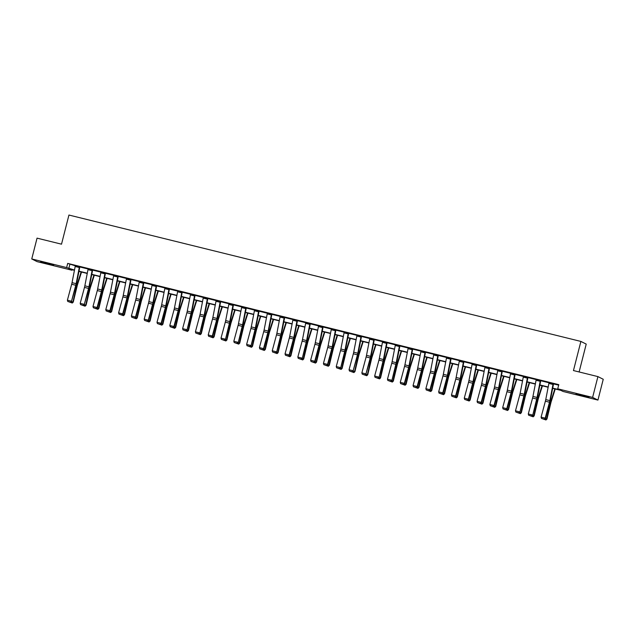 <?xml version="1.0" encoding="UTF-8"?>
<svg xmlns="http://www.w3.org/2000/svg" width="635" height="635" viewBox="0 0 635 635"><rect width="100%" height="100%" fill="white"/><g stroke="black" fill="none" stroke-linecap="round" stroke-linejoin="round"><path stroke-width="0.95" d="M46.014 262.866L53.634 265.089L40.64 261.771L46.014 262.866M581.438 395.049L589.058 397.264L576.056 393.954L581.438 395.049M579.12 371.959L586.224 344.099L580.89 341.424L68.937 215.043L61.516 244.181L37.052 238.141L31.75 258.953L66.627 267.565L74.486 270.058M580.89 341.424L573.461 370.562L597.916 376.603L603.25 379.27L597.948 400.082L563.062 391.47L560.903 390.39L552.64 388.35M72.088 269.716L71.961 270.232L37.084 261.628L31.75 258.953M552.688 388.112L559.895 389.89L557.736 388.803L558.792 384.643L67.691 263.406L75.319 265.835M79.804 266.946L88.122 268.994M92.607 270.105L100.925 272.153M105.41 273.264L113.728 275.32M118.213 276.423L126.532 278.479M131.016 279.583L139.335 281.638M143.82 282.75L152.13 284.798M156.623 285.909L164.933 287.957M169.426 289.068L177.736 291.124M182.229 292.227L190.54 294.283M195.032 295.386L203.343 297.442M207.835 298.545L216.146 300.601M220.639 301.712L228.949 303.76M233.434 304.871L241.752 306.919M246.237 308.031L254.556 310.086M259.04 311.19L267.359 313.245M271.844 314.349L280.162 316.405M284.647 317.516L292.965 319.564M297.45 320.675L305.768 322.723M310.253 323.834L318.572 325.89M323.056 326.993L331.375 329.049M335.859 330.152L344.178 332.208M348.663 333.319L356.981 335.367M361.466 336.479L369.784 338.526M374.269 339.638L382.587 341.693M387.072 342.797L395.391 344.853M399.875 345.956L408.194 348.012M412.679 349.115L420.997 351.171M425.482 352.282L433.8 354.33M438.285 355.441L446.603 357.497M451.088 358.6L459.407 360.656M463.891 361.759L472.202 363.815M476.694 364.919L485.005 366.974M489.498 368.086L497.808 370.134M502.301 371.245L510.611 373.293M515.104 374.404L523.415 376.46M527.907 377.563L536.218 379.619M540.71 380.722L549.021 382.778M553.506 383.889L558.665 385.159M553.553 383.707L549.069 382.595M536.289 379.349L540.385 380.381A3.008 0.548 103.9 0 0 540.179 381.286L537.051 397.454A4.302 0.786 -76.1 0 1 536.678 399.05L532.717 415.314L537.004 399.375A6.445 1.183 103.9 0 0 537.559 396.986L540.742 380.563L541.163 380.643L536.265 379.436M527.947 377.38L523.462 376.277M510.683 373.031L514.779 374.063A3.008 0.548 103.9 0 0 514.572 374.967L511.445 391.136A4.302 0.786 -76.1 0 1 511.072 392.724L506.786 408.662L507.111 408.996L511.397 393.057A6.445 1.183 103.9 0 0 511.953 390.668L515.168 374.134L510.659 373.118M515.191 374.142L515.556 374.325L515.144 374.221M501.769 371.808L497.673 370.792A3.008 0.548 103.9 0 1 497.872 369.887L501.975 370.896A3.008 0.548 103.9 0 0 501.769 371.808L498.642 387.969A4.302 0.786 -76.1 0 1 498.269 389.565L493.982 405.503L494.308 405.828L498.594 389.898A6.445 1.183 103.9 0 0 499.15 387.501L502.277 371.34L502.753 371.165L497.848 369.864M489.18 367.721L489.172 367.736A3.008 0.548 103.9 0 0 488.974 368.641L485.839 384.81A4.302 0.786 -76.1 0 1 485.465 386.405L481.179 402.344L481.505 402.669L485.791 386.739A6.445 1.183 103.9 0 0 486.346 384.342L489.474 368.181L489.95 368.006L485.053 366.792M472.273 363.545L476.369 364.577A3.008 0.548 103.9 0 0 476.171 365.482L473.035 381.651A4.302 0.786 -76.1 0 1 472.67 383.246L468.376 399.177L468.701 399.51L472.988 383.572A6.445 1.183 103.9 0 0 473.543 381.183L476.758 364.657L472.25 363.633M476.782 364.665L477.147 364.839L476.734 364.744M463.574 361.402L463.566 361.418A3.008 0.548 103.9 0 0 463.367 362.323L460.232 378.492A4.302 0.786 -76.1 0 1 459.867 380.087L455.573 396.018L455.898 396.351L460.184 380.413A6.445 1.183 103.9 0 0 460.74 378.023L463.867 361.855L464.344 361.68L459.446 360.474M446.667 357.227L450.763 358.259A3.008 0.548 103.9 0 0 450.564 359.164L447.429 375.333A4.302 0.786 -76.1 0 1 447.064 376.92L442.77 392.859L443.095 393.192L447.381 377.253A6.445 1.183 103.9 0 0 447.937 374.864L451.152 358.33L446.643 357.315M451.183 358.338L451.541 358.521L451.128 358.418M438.325 355.259L433.84 354.155M425.164 351.917L425.156 351.933A3.008 0.548 103.9 0 0 424.958 352.838L421.823 369.006A4.302 0.786 -76.1 0 1 421.457 370.602L417.163 386.54L417.489 386.866L421.775 370.935A6.445 1.183 103.9 0 0 422.331 368.538L425.458 352.377L425.934 352.203L421.037 350.988M412.718 348.94L408.226 347.734M399.915 345.773L395.43 344.67M386.755 342.44L386.755 342.455A3.008 0.548 103.9 0 0 386.548 343.36L383.413 359.529A4.302 0.786 -76.1 0 1 383.048 361.117L379.079 377.388L383.365 361.45A6.445 1.183 103.9 0 0 383.921 359.061L387.136 342.527L382.627 341.511M387.167 342.535L387.525 342.717L387.112 342.614M374.309 339.455L369.824 338.257M360.942 337.034L356.838 336.026A3.008 0.548 103.9 0 1 357.045 335.121L361.148 336.129A3.008 0.548 103.9 0 0 360.942 337.034L357.807 353.203A4.302 0.786 -76.1 0 1 357.441 354.798L353.155 370.737L357.759 355.132A6.445 1.183 103.9 0 0 358.315 352.735L361.505 336.312L361.918 336.399L357.021 335.185M348.345 332.954L348.345 332.97A3.008 0.548 103.9 0 0 348.139 333.875L345.003 350.044A4.302 0.786 -76.1 0 1 344.638 351.639L340.67 367.903L344.956 351.965A6.445 1.183 103.9 0 0 345.511 349.575L348.702 333.153L349.115 333.232L344.218 331.938M335.907 329.978L331.414 328.866M322.739 326.636L322.739 326.652A3.008 0.548 103.9 0 0 322.532 327.557L319.405 343.726A4.302 0.786 -76.1 0 1 319.032 345.313L314.746 361.251L315.063 361.585L319.349 345.646A6.445 1.183 103.9 0 0 319.905 343.257L323.12 326.731L318.619 325.707M323.151 326.731L323.509 326.914L323.104 326.811M310.301 323.652L305.816 322.548M297.498 320.492L293.013 319.381M284.329 317.151L284.329 317.167A3.008 0.548 103.9 0 0 284.123 318.072L280.995 334.24A4.302 0.786 -76.1 0 1 280.622 335.836L276.654 352.1L280.948 336.169A6.445 1.183 103.9 0 0 281.495 333.772L284.686 317.349L285.099 317.436L280.202 316.135M271.891 314.174L267.406 313.063M254.619 309.816L258.723 310.848A3.008 0.548 103.9 0 0 258.516 311.753L255.389 327.922A4.302 0.786 -76.1 0 1 255.016 329.517L251.047 345.781L255.341 329.843A6.445 1.183 103.9 0 0 255.889 327.454L259.112 310.928L254.603 309.904M259.136 310.928L259.501 311.11L259.088 311.007M246.285 307.848L241.8 306.745M229.021 303.498L233.116 304.522A3.008 0.548 103.9 0 0 232.91 305.435L229.783 321.596A4.302 0.786 -76.1 0 1 229.41 323.191L225.441 339.455L229.735 323.525A6.445 1.183 103.9 0 0 230.291 321.135L233.505 304.602L228.997 303.586M233.529 304.609L233.894 304.792L233.482 304.689M220.107 302.268L216.003 301.26A3.008 0.548 103.9 0 1 216.21 300.355L220.313 301.363A3.008 0.548 103.9 0 0 220.107 302.268L216.98 318.437A4.302 0.786 -76.1 0 1 216.606 320.032L212.32 335.971L212.646 336.296L216.932 320.365A6.445 1.183 103.9 0 0 217.487 317.968L220.67 301.546L221.091 301.633L216.194 300.418M207.518 298.188L207.51 298.204A3.008 0.548 103.9 0 0 207.304 299.109L204.176 315.277A4.302 0.786 -76.1 0 1 203.803 316.873L199.842 333.137L204.129 317.198A6.445 1.183 103.9 0 0 204.684 314.809L207.867 298.387L208.288 298.466L203.391 297.259M190.611 294.013L194.707 295.045A3.008 0.548 103.9 0 0 194.5 295.95L191.373 312.118A4.302 0.786 -76.1 0 1 191 313.714L187.039 329.978L191.325 314.039A6.445 1.183 103.9 0 0 191.881 311.65L195.096 295.124L190.587 294.1M195.12 295.132L195.485 295.307L195.072 295.204M181.912 291.87L181.904 291.886A3.008 0.548 103.9 0 0 181.705 292.791L178.57 308.959A4.302 0.786 -76.1 0 1 178.197 310.547L173.911 326.485L174.236 326.819L178.522 310.88A6.445 1.183 103.9 0 0 179.078 308.491L182.205 292.322L182.682 292.148L177.784 290.941M169.108 288.703L169.1 288.719A3.008 0.548 103.9 0 0 168.902 289.631L165.767 305.792A4.302 0.786 -76.1 0 1 165.402 307.388L161.107 323.326L161.433 323.652L165.719 307.721A6.445 1.183 103.9 0 0 166.275 305.332L169.489 288.798L164.981 287.782M169.513 288.806L169.878 288.988L169.466 288.885M156.662 285.726L152.17 284.528M143.502 282.385L143.494 282.4A3.008 0.548 103.9 0 0 143.296 283.305L140.16 299.474A4.302 0.786 -76.1 0 1 139.795 301.069L135.501 317.008L135.827 317.333L140.113 301.395A6.445 1.183 103.9 0 0 140.668 299.006L143.796 282.837L144.272 282.662L139.375 281.456M131.056 279.408L126.563 278.201M118.253 276.241L113.768 275.138M105.093 272.899L105.085 272.923A3.008 0.548 103.9 0 0 104.886 273.828L101.751 289.989A4.302 0.786 -76.1 0 1 101.386 291.584L97.091 307.523L97.417 307.856L101.703 291.917A6.445 1.183 103.9 0 0 102.259 289.528L105.473 272.994L100.965 271.978M105.505 273.002L105.862 273.185L105.45 273.082M92.646 269.923L88.154 268.724M75.335 265.644L79.478 266.597A3.008 0.548 103.9 0 0 79.28 267.502L76.144 283.67A4.302 0.786 -76.1 0 1 75.779 285.266L71.493 301.204L76.097 285.591A6.445 1.183 103.9 0 0 76.652 283.202L79.843 266.779L80.256 266.867L75.359 265.652M597.916 376.603L592.614 397.415L597.948 400.082M67.691 263.406L66.627 267.565M557.736 388.803L592.614 397.415M78.986 271.169L87.289 273.217M91.789 274.328L100.092 276.376M104.592 277.487L112.895 279.535M117.396 280.646L125.698 282.694M130.199 283.805L138.501 285.861M143.002 286.964L151.305 289.02M155.805 290.131L164.108 292.179M168.608 293.291L176.911 295.338M181.404 296.45L189.714 298.498M194.207 299.609L202.517 301.657M207.01 302.768L215.313 304.824M219.813 305.935L228.116 307.983M232.616 309.094L240.919 311.142M245.42 312.253L253.722 314.301M258.223 315.412L266.525 317.46M271.026 318.572L279.329 320.627M283.829 321.739L292.132 323.786M296.632 324.898L304.935 326.946M309.435 328.057L317.738 330.105M322.239 331.216L330.541 333.264M335.042 334.375L343.344 336.431M347.845 337.534L356.148 339.59M360.648 340.701L368.951 342.749M373.451 343.86L381.754 345.908M386.255 347.02L394.557 349.067M399.058 350.179L407.36 352.227M411.861 353.338L420.164 355.394M424.664 356.505L432.967 358.553M437.467 359.664L445.77 361.712M450.271 362.823L458.573 364.871M463.074 365.982L471.376 368.03M475.877 369.141L484.18 371.197M488.672 372.308L496.983 374.356M501.475 375.468L509.786 377.515M514.279 378.627L522.581 380.675M527.082 381.786L535.384 383.834M539.885 384.945L548.188 387.001M74.438 270.296L69.802 269.153L71.961 270.232M548.14 387.239L539.837 385.191M535.337 384.08L527.034 382.032M522.542 380.921L514.231 378.873M509.738 377.762L501.428 375.714M496.935 374.602L488.632 372.547M484.132 371.435L475.829 369.387M471.329 368.276L463.026 366.228M458.526 365.117L450.223 363.069M445.722 361.958L437.42 359.91M432.919 358.799L424.617 356.743M420.116 355.632L411.813 353.584M407.313 352.473L399.01 350.425M394.51 349.313L386.207 347.266M381.706 346.154L373.404 344.106M368.903 342.995L360.601 340.939M356.1 339.828L347.797 337.78M343.297 336.669L334.994 334.621M330.494 333.51L322.191 331.462M317.69 330.351L309.388 328.303M304.887 327.192L296.585 325.136M292.084 324.033L283.781 321.977M279.281 320.865L270.978 318.818M266.478 317.706L258.175 315.659M253.675 314.547L245.372 312.499M240.871 311.388L232.569 309.34M228.068 308.229L219.766 306.173M215.273 305.062L206.962 303.014M202.47 301.903L194.159 299.855M189.667 298.744L181.364 296.696M176.863 295.585L168.561 293.537M164.06 292.425L155.758 290.37M151.257 289.258L142.954 287.21M138.454 286.099L130.151 284.051M125.651 282.94L117.348 280.892M112.847 279.781L104.545 277.733M100.044 276.622L91.742 274.566M87.241 273.463L78.938 271.407M69.85 264.485L68.794 268.645M549.084 382.524A3.008 0.548 103.9 0 0 548.878 383.437L545.751 399.598A4.302 0.786 -76.1 0 1 545.378 401.193L541.091 417.131L545.195 418.147L549.481 402.209A4.302 0.786 -76.1 0 0 549.854 400.614L552.982 384.445A3.008 0.548 103.9 0 1 553.188 383.54L549.037 382.587M489.172 367.736L485.021 366.784M450.564 359.164L446.461 358.148A3.008 0.548 103.9 0 1 446.659 357.243L446.619 357.307M425.156 351.933L421.013 350.98M331.438 328.795A3.008 0.548 103.9 0 0 331.232 329.7L328.104 345.869A4.302 0.786 -76.1 0 1 327.731 347.464L323.445 363.403L327.549 364.411L331.835 348.48A4.302 0.786 -76.1 0 0 332.2 346.885L335.336 330.716A3.008 0.548 103.9 0 1 335.542 329.811L331.391 328.859M293.029 319.318A3.008 0.548 103.9 0 0 292.822 320.223L289.695 336.391A4.302 0.786 -76.1 0 1 289.322 337.979L285.036 353.917L289.139 354.933L293.426 338.995A4.302 0.786 -76.1 0 0 293.799 337.399L296.926 321.239A3.008 0.548 103.9 0 1 297.132 320.326L292.981 319.381M267.422 312.991A3.008 0.548 103.9 0 0 267.216 313.904L264.089 330.065A4.302 0.786 -76.1 0 1 263.716 331.66L259.429 347.599L263.533 348.607L267.819 332.676A4.302 0.786 -76.1 0 0 268.192 331.081L271.32 314.912A3.008 0.548 103.9 0 1 271.526 314.007L267.375 313.055M207.51 298.204L203.359 297.251M544.385 419.163L541.512 418.457L544.512 419.298L545.195 418.147L545.513 418.473L549.807 402.534A6.445 1.183 103.9 0 0 550.355 400.145L553.577 383.619M544.512 419.298L545.513 418.473M541.091 417.131L541.512 418.457M545.267 418.679L546.568 419.005L550.458 402.868A6.445 1.183 -76.1 0 1 551.109 400.526L554.831 388.89M545.814 419.941L546.973 419.029L545.973 419.957L542.806 418.87M555.236 388.993L551.291 401.336A4.302 0.786 103.9 0 0 550.855 402.892L546.973 419.029M536.281 379.365A3.008 0.548 103.9 0 0 536.075 380.27L532.948 396.438A4.302 0.786 -76.1 0 1 532.574 398.034L528.288 413.972L532.392 414.98L531.582 416.004L528.709 415.29L531.582 416.004M531.709 416.131L532.717 415.314M528.288 413.972L528.709 415.29M527.59 377.206L527.582 377.222A3.008 0.548 103.9 0 0 527.375 378.127L524.248 394.295A4.302 0.786 -76.1 0 1 523.875 395.891L519.914 412.155L524.2 396.216A6.445 1.183 103.9 0 0 524.756 393.827L527.971 377.301M527.582 377.222L523.478 376.206A3.008 0.548 103.9 0 0 523.272 377.111L520.144 393.279A4.302 0.786 -76.1 0 1 519.771 394.875L515.485 410.813L519.589 411.821L518.779 412.845L515.906 412.131L518.779 412.845M518.906 412.972L519.914 412.155M515.485 410.813L515.906 412.131M532.463 415.52L533.765 415.838L537.654 399.709A6.445 1.183 -76.1 0 1 538.305 397.367L542.028 385.731M533.011 416.782L534.17 415.869L533.17 416.798L530.003 415.711M542.433 385.834L538.488 398.177A4.302 0.786 103.9 0 0 538.051 399.733L534.17 415.869M519.66 412.361L520.97 412.679L524.851 396.542A6.445 1.183 -76.1 0 1 525.502 394.2L529.225 382.572M520.208 413.623L521.367 412.71L520.367 413.639L517.2 412.552M529.63 382.675L525.685 395.01A4.302 0.786 103.9 0 0 525.248 396.573L521.367 412.71M510.675 373.047A3.008 0.548 103.9 0 0 510.469 373.952L507.341 390.12A4.302 0.786 -76.1 0 1 506.968 391.716L502.682 407.646L506.786 408.662L505.976 409.678L503.103 408.972L505.976 409.678M506.111 409.813L507.111 408.996M502.682 407.646L503.103 408.972M497.673 370.792L494.538 386.961A4.302 0.786 -76.1 0 1 494.165 388.556L489.879 404.487L493.982 405.503L493.173 406.519L490.307 405.813L493.173 406.519M493.308 406.654L494.308 405.828M489.879 404.487L490.307 405.813M485.069 366.728A3.008 0.548 103.9 0 0 484.87 367.633L481.735 383.802A4.302 0.786 -76.1 0 1 481.37 385.389L477.075 401.328L481.179 402.344L480.37 403.36L477.504 402.653L480.37 403.36M480.505 403.495L481.505 402.669M477.075 401.328L477.504 402.653M506.857 409.194L508.167 409.519L512.048 393.382A6.445 1.183 -76.1 0 1 512.699 391.041L516.422 379.412M507.405 410.464L508.564 409.551L507.563 410.472L504.396 409.392M516.827 379.508L512.882 391.851A4.302 0.786 103.9 0 0 512.445 393.414L508.564 409.551M494.054 406.035L495.363 406.36L499.245 390.223A6.445 1.183 -76.1 0 1 499.896 387.882L503.618 376.245M494.601 407.305L495.76 406.392L494.76 407.313L491.593 406.233M504.023 376.349L500.078 388.691A4.302 0.786 103.9 0 0 499.642 390.255L495.76 406.392M481.251 402.876L482.56 403.201L486.442 387.064A6.445 1.183 -76.1 0 1 487.101 384.723L490.815 373.086M481.798 404.146L482.957 403.225L481.957 404.154L478.79 403.066M491.22 373.19L487.275 385.532A4.302 0.786 103.9 0 0 486.839 387.088L482.957 403.225M472.265 363.561A3.008 0.548 103.9 0 0 472.067 364.474L468.932 380.635A4.302 0.786 -76.1 0 1 468.567 382.23L464.272 398.169L468.376 399.177L467.566 400.201L464.701 399.494L467.566 400.201M467.701 400.336L468.701 399.51M464.272 398.169L464.701 399.494M468.447 399.717L469.757 400.042L473.639 383.905A6.445 1.183 -76.1 0 1 474.297 381.564L478.012 369.927M468.995 400.979L470.154 400.066L469.154 400.995L465.987 399.907M478.417 370.03L474.472 382.373A4.302 0.786 103.9 0 0 474.035 383.929L470.154 400.066M463.566 361.418L459.462 360.402A3.008 0.548 103.9 0 0 459.264 361.307L456.128 377.476A4.302 0.786 -76.1 0 1 455.763 379.071L451.469 395.01L455.573 396.018L454.771 397.042L451.898 396.327L454.771 397.042M454.898 397.169L455.898 396.351M451.469 395.01L451.898 396.327M455.644 396.558L456.954 396.875L460.835 380.738A6.445 1.183 -76.1 0 1 461.494 378.397L465.209 366.768M456.192 397.82L457.351 396.907L456.351 397.835L453.184 396.748M465.614 366.871L461.669 379.206A4.302 0.786 103.9 0 0 461.232 380.77L457.351 396.907M446.461 358.148L443.325 374.317A4.302 0.786 -76.1 0 1 442.96 375.912L438.666 391.843L442.77 392.859L441.968 393.883L439.095 393.168L441.968 393.883M442.095 394.01L443.095 393.192M438.666 391.843L439.095 393.168M442.841 393.398L444.151 393.716L448.032 377.579A6.445 1.183 -76.1 0 1 448.691 375.237L452.406 363.609M443.389 394.66L444.548 393.748L443.547 394.668L440.38 393.589M452.811 363.704L448.866 376.047A4.302 0.786 103.9 0 0 448.437 377.611L444.548 393.748M433.864 354.068L437.959 355.092A3.008 0.548 103.9 0 0 437.761 356.005L434.626 372.166A4.302 0.786 -76.1 0 1 434.261 373.761L429.966 389.699L430.292 390.025L434.578 374.094A6.445 1.183 103.9 0 0 435.134 371.705L438.348 355.171M433.856 354.084A3.008 0.548 103.9 0 0 433.657 354.989L430.522 371.157A4.302 0.786 -76.1 0 1 430.157 372.753L425.863 388.683L429.966 389.699L429.165 390.715L426.291 390.009L429.165 390.715M429.292 390.85L430.292 390.025M425.863 388.683L426.291 390.009M430.038 390.231L431.348 390.557L435.229 374.42A6.445 1.183 -76.1 0 1 435.888 372.078L439.603 360.45M430.586 391.501L431.744 390.588L430.744 391.509L427.577 390.43M440.007 360.545L436.062 372.888A4.302 0.786 103.9 0 0 435.634 374.452L431.744 390.588M421.053 350.925A3.008 0.548 103.9 0 0 420.854 351.83L417.719 367.998A4.302 0.786 -76.1 0 1 417.354 369.586L413.06 385.524L417.163 386.54L416.362 387.556L413.488 386.85L416.362 387.556M416.489 387.691L417.489 386.866M413.06 385.524L413.488 386.85M417.235 387.072L418.544 387.398L422.434 371.261A6.445 1.183 -76.1 0 1 423.085 368.919L426.799 357.283M417.782 388.342L418.941 387.429L417.941 388.35L414.774 387.271M427.204 357.386L423.259 369.729A4.302 0.786 103.9 0 0 422.831 371.292L418.941 387.429M412.155 349.679L408.051 348.671A3.008 0.548 103.9 0 1 408.249 347.758L412.353 348.774A3.008 0.548 103.9 0 0 412.155 349.679L409.019 365.847A4.302 0.786 -76.1 0 1 408.654 367.443L404.36 383.373L404.685 383.707L408.972 367.768A6.445 1.183 103.9 0 0 409.527 365.379L412.742 348.853M408.051 348.671L404.916 364.831A4.302 0.786 -76.1 0 1 404.551 366.427L400.264 382.365L404.36 383.373L403.558 384.397L400.685 383.691L403.558 384.397M403.685 384.532L404.685 383.707M400.264 382.365L400.685 383.691M404.431 383.913L405.741 384.238L409.631 368.102A6.445 1.183 -76.1 0 1 410.281 365.76L413.996 354.124M404.979 385.175L406.138 384.262L405.138 385.191L401.971 384.104M414.401 354.227L410.456 366.57A4.302 0.786 103.9 0 0 410.027 368.125L406.138 384.262M399.558 345.599L399.55 345.615A3.008 0.548 103.9 0 0 399.351 346.519L396.216 362.688A4.302 0.786 -76.1 0 1 395.851 364.284L391.882 380.548L396.169 364.609A6.445 1.183 103.9 0 0 396.724 362.22L399.939 345.694M395.454 344.583L395.446 344.599A3.008 0.548 103.9 0 0 395.248 345.503L392.112 361.672A4.302 0.786 -76.1 0 1 391.747 363.268L387.461 379.206L391.565 380.214L390.755 381.238L387.882 380.524L390.755 381.238M390.882 381.365L391.882 380.548M387.461 379.206L387.882 380.524M391.628 380.754L392.938 381.071L396.827 364.934A6.445 1.183 -76.1 0 1 397.478 362.593L401.193 350.964M392.176 382.016L393.335 381.103L392.335 382.032L389.168 380.944M401.598 351.068L397.653 363.41A4.302 0.786 103.9 0 0 397.224 364.966L393.335 381.103M386.755 342.455L382.651 341.44A3.008 0.548 103.9 0 0 382.445 342.344L379.309 358.513A4.302 0.786 -76.1 0 1 378.944 360.108L374.658 376.039L378.762 377.055L377.952 378.079L375.079 377.365L377.952 378.079M378.079 378.206L379.079 377.388M374.658 376.039L375.079 377.365M378.825 377.595L380.135 377.912L384.024 361.775A6.445 1.183 -76.1 0 1 384.675 359.434L388.39 347.805M379.373 378.857L380.532 377.944L379.539 378.873L376.365 377.785M388.795 347.901L384.858 360.243A4.302 0.786 103.9 0 0 384.421 361.807L380.532 377.944M369.848 338.264L373.952 339.288A3.008 0.548 103.9 0 0 373.745 340.201L370.61 356.362A4.302 0.786 -76.1 0 1 370.245 357.957L365.958 373.896L370.562 358.291A6.445 1.183 103.9 0 0 371.118 355.902L374.332 339.368M369.848 338.28A3.008 0.548 103.9 0 0 369.641 339.185L366.506 355.354A4.302 0.786 -76.1 0 1 366.141 356.949L361.855 372.88L365.958 373.896L365.149 374.912L362.275 374.205L365.149 374.912M365.276 375.047L366.276 374.221M361.855 372.88L362.275 374.205M366.022 374.428L367.332 374.753L371.221 358.616A6.445 1.183 -76.1 0 1 371.872 356.275L375.587 344.646M366.578 375.698L367.728 374.785L366.736 375.706L363.561 374.626M375.999 344.741L372.054 357.084A4.302 0.786 103.9 0 0 371.618 358.648L367.728 374.785M356.838 336.026L353.703 352.195A4.302 0.786 -76.1 0 1 353.338 353.782L349.052 369.721L353.155 370.737L352.346 371.753L349.472 371.046L352.346 371.753M352.473 371.888L353.473 371.062M349.052 369.721L349.472 371.046M353.227 371.269L354.528 371.594L358.418 355.457A6.445 1.183 -76.1 0 1 359.069 353.116L362.783 341.479M353.774 372.539L354.925 371.626L353.933 372.547L350.758 371.467M363.196 341.582L359.251 353.925A4.302 0.786 103.9 0 0 358.815 355.489L354.925 371.626M348.345 332.97L344.241 331.954A3.008 0.548 103.9 0 0 344.035 332.867L340.9 349.028A4.302 0.786 -76.1 0 1 340.535 350.623L336.248 366.562L340.352 367.578L339.542 368.594L336.669 367.887L339.542 368.594M339.669 368.729L340.67 367.903M336.248 366.562L336.669 367.887M340.423 368.109L341.725 368.435L345.615 352.298A6.445 1.183 -76.1 0 1 346.265 349.956L349.98 338.32M340.971 369.372L342.122 368.459L341.13 369.387L337.955 368.3M350.393 338.423L346.448 350.766A4.302 0.786 103.9 0 0 346.012 352.322L342.122 368.459M326.739 365.435L323.866 364.72L326.866 365.562L327.549 364.411L327.866 364.744L332.153 348.805A6.445 1.183 103.9 0 0 332.708 346.416L335.923 329.89M326.866 365.562L327.866 364.744M323.445 363.403L323.866 364.72M327.62 364.95L328.922 365.268L332.811 349.131A6.445 1.183 -76.1 0 1 333.462 346.797L337.177 335.161M328.168 366.212L329.319 365.3L328.327 366.228L325.152 365.141M337.59 335.264L333.645 347.607A4.302 0.786 103.9 0 0 333.208 349.163L329.319 365.3M322.739 326.652L318.635 325.636A3.008 0.548 103.9 0 0 318.429 326.541L315.301 342.709A4.302 0.786 -76.1 0 1 314.928 344.305L310.642 360.243L314.746 361.251L313.936 362.275L311.063 361.561L313.936 362.275M314.063 362.402L315.063 361.585M310.642 360.243L311.063 361.561M314.817 361.791L316.119 362.109L320.008 345.972A6.445 1.183 -76.1 0 1 320.659 343.63L324.374 332.002M315.365 363.053L316.516 362.14L315.524 363.069L312.349 361.982M324.787 332.105L320.842 344.44A4.302 0.786 103.9 0 0 320.405 346.004L316.516 362.14M309.936 323.469L309.936 323.493A3.008 0.548 103.9 0 0 309.729 324.398L306.602 340.566A4.302 0.786 -76.1 0 1 306.229 342.154L302.26 358.426L306.554 342.487A6.445 1.183 103.9 0 0 307.102 340.098L310.317 323.564M309.936 323.493L305.832 322.477A3.008 0.548 103.9 0 0 305.625 323.382L302.498 339.55A4.302 0.786 -76.1 0 1 302.125 341.146L297.839 357.076L301.942 358.092L301.133 359.108L298.26 358.402L301.133 359.108M301.26 359.243L302.26 358.426M297.839 357.076L298.26 358.402M302.014 358.624L303.316 358.95L307.205 342.813A6.445 1.183 -76.1 0 1 307.856 340.471L311.571 328.843M302.562 359.894L303.713 358.981L302.72 359.902L299.545 358.823M311.983 328.938L308.038 341.281A4.302 0.786 103.9 0 0 307.602 342.844L303.713 358.981M288.33 355.949L285.456 355.243L288.457 356.084L289.139 354.933L289.457 355.259L293.751 339.328A6.445 1.183 103.9 0 0 294.299 336.931L297.513 320.405M288.457 356.084L289.457 355.259M285.036 353.917L285.456 355.243M289.211 355.465L290.512 355.791L294.402 339.654A6.445 1.183 -76.1 0 1 295.053 337.312L298.775 325.676M289.758 356.735L290.909 355.822L289.917 356.743L286.75 355.663M299.18 325.779L295.235 338.122A4.302 0.786 103.9 0 0 294.799 339.685L290.909 355.822M284.329 317.167L280.226 316.159A3.008 0.548 103.9 0 0 280.019 317.063L276.892 333.232A4.302 0.786 -76.1 0 1 276.519 334.82L272.232 350.758L276.336 351.774L275.526 352.79L272.653 352.084L275.526 352.79M275.653 352.925L276.654 352.1M272.232 350.758L272.653 352.084M276.408 352.306L277.709 352.631L281.599 336.494A6.445 1.183 -76.1 0 1 282.25 334.153L285.972 322.516M276.955 353.576L278.106 352.655L277.114 353.584L273.947 352.496M286.377 322.62L282.432 334.962A4.302 0.786 103.9 0 0 281.996 336.518L278.106 352.655M262.723 349.631L259.85 348.925L262.85 349.758L263.533 348.607L263.85 348.94L268.145 333.002A6.445 1.183 103.9 0 0 268.692 330.613L271.915 314.087M262.85 349.758L263.85 348.94M259.429 347.599L259.85 348.925M263.604 349.147L264.906 349.472L268.795 333.335A6.445 1.183 -76.1 0 1 269.446 330.994L273.169 319.357M264.152 350.409L265.303 349.496L264.311 350.425L261.144 349.337M273.574 319.461L269.629 331.803A4.302 0.786 103.9 0 0 269.192 333.359L265.303 349.496M254.619 309.832A3.008 0.548 103.9 0 0 254.413 310.737L251.285 326.906A4.302 0.786 -76.1 0 1 250.912 328.501L246.626 344.44L250.73 345.448L249.92 346.472L247.047 345.757L249.92 346.472M250.047 346.599L251.047 345.781M246.626 344.44L247.047 345.757M250.801 345.988L252.103 346.305L255.992 330.168A6.445 1.183 -76.1 0 1 256.643 327.827L260.366 316.198M251.349 347.25L252.5 346.337L251.508 347.266L248.341 346.178M260.771 316.301L256.826 328.636A4.302 0.786 103.9 0 0 256.389 330.2L252.5 346.337M245.92 307.673L245.92 307.689A3.008 0.548 103.9 0 0 245.713 308.594L242.586 324.763A4.302 0.786 -76.1 0 1 242.213 326.35L238.244 342.622L242.538 326.684A6.445 1.183 103.9 0 0 243.086 324.294L246.309 307.761M245.92 307.689L241.816 306.673A3.008 0.548 103.9 0 0 241.61 307.578L238.482 323.747A4.302 0.786 -76.1 0 1 238.109 325.342L233.823 341.273L237.927 342.289L237.117 343.305L234.244 342.598L237.117 343.305M237.244 343.44L238.244 342.622M233.823 341.273L234.244 342.598M237.998 342.829L239.3 343.146L243.189 327.009A6.445 1.183 -76.1 0 1 243.84 324.668L247.563 313.039M238.546 344.091L239.705 343.178L238.704 344.099L235.537 343.019M247.967 313.134L244.023 325.477A4.302 0.786 103.9 0 0 243.586 327.041L239.705 343.178M229.013 303.514A3.008 0.548 103.9 0 0 228.806 304.419L225.679 320.588A4.302 0.786 -76.1 0 1 225.306 322.183L221.02 338.114L225.123 339.13L224.314 340.146L221.44 339.439L224.314 340.146M224.441 340.281L225.441 339.455M221.02 338.114L221.44 339.439M225.195 339.661L226.497 339.987L230.386 323.85A6.445 1.183 -76.1 0 1 231.037 321.508L234.759 309.88M225.742 340.931L226.901 340.019L225.901 340.939L222.734 339.86M235.164 309.975L231.219 322.318A4.302 0.786 103.9 0 0 230.783 323.882L226.901 340.019M216.003 301.26L212.876 317.429A4.302 0.786 -76.1 0 1 212.503 319.016L208.216 334.955L212.32 335.971L211.511 336.987L208.637 336.28L211.511 336.987M211.638 337.122L212.646 336.296M208.216 334.955L208.637 336.28M212.392 336.502L213.701 336.828L217.583 320.691A6.445 1.183 -76.1 0 1 218.234 318.349L221.956 306.713M212.939 337.772L214.098 336.852L213.098 337.78L209.931 336.693M222.361 306.816L218.416 319.159A4.302 0.786 103.9 0 0 217.98 320.723L214.098 336.852M203.406 297.188A3.008 0.548 103.9 0 0 203.2 298.101L200.073 314.262A4.302 0.786 -76.1 0 1 199.7 315.857L195.413 331.795L199.517 332.803L198.707 333.827L195.834 333.121L198.707 333.827M198.842 333.962L199.842 333.137M195.413 331.795L195.834 333.121M199.588 333.343L200.898 333.669L204.78 317.532A6.445 1.183 -76.1 0 1 205.43 315.19L209.153 303.554M200.136 334.605L201.295 333.692L200.295 334.621L197.128 333.534M209.558 303.657L205.613 316A4.302 0.786 103.9 0 0 205.176 317.556L201.295 333.692M190.603 294.029A3.008 0.548 103.9 0 0 190.405 294.934L187.269 311.102A4.302 0.786 -76.1 0 1 186.896 312.698L182.61 328.636L186.714 329.644L185.904 330.668L183.039 329.954L185.904 330.668M186.039 330.795L187.039 329.978M182.61 328.636L183.039 329.954M186.785 330.184L188.095 330.502L191.976 314.365A6.445 1.183 -76.1 0 1 192.627 312.023L196.35 300.395M187.333 331.446L188.492 330.533L187.492 331.462L184.325 330.375M196.755 300.498L192.81 312.833A4.302 0.786 103.9 0 0 192.373 314.396L188.492 330.533M181.904 291.886L177.8 290.87A3.008 0.548 103.9 0 0 177.602 291.775L174.466 307.943A4.302 0.786 -76.1 0 1 174.101 309.539L169.807 325.469L173.911 326.485L173.101 327.509L170.236 326.795L173.101 327.509M173.236 327.636L174.236 326.819M169.807 325.469L170.236 326.795M173.982 327.025L175.292 327.342L179.173 311.206A6.445 1.183 -76.1 0 1 179.832 308.864L183.547 297.236M174.53 328.287L175.689 327.374L174.689 328.303L171.521 327.215M183.952 297.331L180.007 309.674A4.302 0.786 103.9 0 0 179.57 311.237L175.689 327.374M169.1 288.719L164.997 287.711A3.008 0.548 103.9 0 0 164.798 288.615L161.663 304.784A4.302 0.786 -76.1 0 1 161.298 306.38L157.004 322.31L161.107 323.326L160.298 324.342L157.432 323.636L160.298 324.342M160.433 324.477L161.433 323.652M157.004 322.31L157.432 323.636M161.179 323.858L162.489 324.183L166.37 308.046A6.445 1.183 -76.1 0 1 167.029 305.705L170.744 294.076M161.727 325.128L162.885 324.215L161.885 325.136L158.718 324.056M171.148 294.172L167.203 306.514A4.302 0.786 103.9 0 0 166.767 308.078L162.885 324.215M152.202 284.536L156.297 285.559A3.008 0.548 103.9 0 0 156.099 286.464L152.964 302.633A4.302 0.786 -76.1 0 1 152.598 304.228L148.304 320.167L148.63 320.492L152.916 304.562A6.445 1.183 103.9 0 0 153.472 302.165L156.686 285.639M152.194 284.551A3.008 0.548 103.9 0 0 151.995 285.456L148.86 301.625A4.302 0.786 -76.1 0 1 148.495 303.212L144.201 319.151L148.304 320.167L147.503 321.183L144.629 320.477L147.503 321.183M147.63 321.318L148.63 320.492M144.201 319.151L144.629 320.477M148.376 320.699L149.685 321.024L153.567 304.887A6.445 1.183 -76.1 0 1 154.226 302.546L157.94 290.909M148.923 321.969L150.082 321.056L149.082 321.977L145.915 320.897M158.345 291.013L154.4 303.355A4.302 0.786 103.9 0 0 153.964 304.919L150.082 321.056M143.494 282.4L139.39 281.384A3.008 0.548 103.9 0 0 139.192 282.297L136.057 298.458A4.302 0.786 -76.1 0 1 135.692 300.053L131.397 315.992L135.501 317.008L134.699 318.024L131.826 317.317L134.699 318.024M134.826 318.159L135.827 317.333M131.397 315.992L131.826 317.317M135.572 317.54L136.882 317.865L140.764 301.728A6.445 1.183 -76.1 0 1 141.422 299.387L145.137 287.75M136.12 318.802L137.279 317.889L136.279 318.818L133.112 317.73M145.542 287.853L141.597 300.196A4.302 0.786 103.9 0 0 141.168 301.752L137.279 317.889M130.493 280.146L126.389 279.13A3.008 0.548 103.9 0 1 126.587 278.225L130.691 279.241A3.008 0.548 103.9 0 0 130.493 280.146L127.357 296.315A4.302 0.786 -76.1 0 1 126.992 297.91L122.698 313.841L123.023 314.174L127.31 298.236A6.445 1.183 103.9 0 0 127.865 295.846L131.08 279.321M126.389 279.13L123.253 295.299A4.302 0.786 -76.1 0 1 122.888 296.894L118.594 312.833L122.698 313.841L121.896 314.865L119.023 314.15L121.896 314.865M122.023 314.992L123.023 314.174M118.594 312.833L119.023 314.15M122.769 314.381L124.079 314.698L127.96 298.561A6.445 1.183 -76.1 0 1 128.619 296.22L132.334 284.591M123.317 315.643L124.476 314.73L123.476 315.659L120.309 314.571M132.739 284.694L128.794 297.037A4.302 0.786 103.9 0 0 128.365 298.593L124.476 314.73M117.896 276.066L117.888 276.082A3.008 0.548 103.9 0 0 117.689 276.987L114.554 293.156A4.302 0.786 -76.1 0 1 114.189 294.743L109.895 310.682L110.22 311.015L114.506 295.077A6.445 1.183 103.9 0 0 115.062 292.687L118.277 276.161M113.792 275.05L113.784 275.066A3.008 0.548 103.9 0 0 113.586 275.971L110.45 292.14A4.302 0.786 -76.1 0 1 110.085 293.735L105.791 309.674L109.895 310.682L109.093 311.706L106.22 310.991L109.093 311.706M109.22 311.833L110.22 311.015M105.791 309.674L106.22 310.991M109.966 311.221L111.276 311.539L115.165 295.402A6.445 1.183 -76.1 0 1 115.816 293.06L119.531 281.432M110.514 312.483L111.673 311.571L110.673 312.499L107.505 311.412M119.936 281.527L115.991 293.87A4.302 0.786 103.9 0 0 115.562 295.434L111.673 311.571M105.085 272.923L100.981 271.907A3.008 0.548 103.9 0 0 100.782 272.812L97.647 288.981A4.302 0.786 -76.1 0 1 97.282 290.576L92.988 306.507L97.091 307.523L96.29 308.539L93.416 307.832L96.29 308.539M96.417 308.673L97.417 307.856M92.988 306.507L93.416 307.832M97.163 308.054L98.473 308.38L102.362 292.243A6.445 1.183 -76.1 0 1 103.013 289.901L106.728 278.273M97.711 309.324L98.87 308.412L97.869 309.332L94.702 308.253M107.132 278.368L103.188 290.711A4.302 0.786 103.9 0 0 102.759 292.275L98.87 308.412M88.186 268.732L92.281 269.756A3.008 0.548 103.9 0 0 92.083 270.669L88.948 286.829A4.302 0.786 -76.1 0 1 88.582 288.425L84.296 304.363L88.9 288.758A6.445 1.183 103.9 0 0 89.456 286.361L92.67 269.835M88.178 268.748A3.008 0.548 103.9 0 0 87.979 269.653L84.844 285.821A4.302 0.786 -76.1 0 1 84.479 287.409L80.193 303.347L84.296 304.363L83.487 305.379L80.613 304.673L83.487 305.379M83.614 305.514L84.614 304.689M80.193 303.347L80.613 304.673M84.36 304.895L85.669 305.221L89.559 289.084A6.445 1.183 -76.1 0 1 90.21 286.742L93.924 275.106M84.907 306.165L86.066 305.252L85.066 306.173L81.899 305.094M94.329 275.209L90.384 287.552A4.302 0.786 103.9 0 0 89.956 289.115L86.066 305.252M75.382 265.589A3.008 0.548 103.9 0 0 75.176 266.494L72.041 282.654A4.302 0.786 -76.1 0 1 71.676 284.25L67.389 300.188L71.493 301.204L70.683 302.22L67.81 301.514L70.683 302.22M70.81 302.355L71.811 301.53M67.389 300.188L67.81 301.514M71.557 301.736L72.866 302.062L76.756 285.925A6.445 1.183 -76.1 0 1 77.406 283.583L81.121 271.947M72.104 303.006L73.263 302.085L72.271 303.014L69.096 301.927M81.526 272.05L77.589 284.393A4.302 0.786 103.9 0 0 77.153 285.948L73.263 302.085M549.854 400.614L545.751 399.598M549.481 402.209L545.378 401.193M552.982 384.445L548.878 383.437M549.759 402.693L550.458 402.868M550.323 400.328L551.109 400.526M537.051 397.454L532.948 396.438M536.678 399.05L532.574 398.034M540.179 381.286L536.075 380.27M524.248 394.295L520.144 393.279M523.875 395.891L519.771 394.875M527.375 378.127L523.272 377.111M536.956 399.534L537.654 399.709M537.52 397.169L538.305 397.367M524.161 396.375L524.851 396.542M524.716 394.01L525.502 394.2M511.445 391.136L507.341 390.12M511.072 392.724L506.968 391.716M514.572 374.967L510.469 373.952M498.642 387.969L494.538 386.961M498.269 389.565L494.165 388.556M485.839 384.81L481.735 383.802M485.465 386.405L481.37 385.389M488.974 368.641L484.87 367.633M511.358 393.208L512.048 393.382M511.913 390.85L512.699 391.041M498.554 390.049L499.245 390.223M499.11 387.683L499.896 387.882M485.751 386.89L486.442 387.064M486.307 384.524L487.101 384.723M473.035 381.651L468.932 380.635M472.67 383.246L468.567 382.23M476.171 365.482L472.067 364.474M472.948 383.73L473.639 383.905M473.504 381.365L474.297 381.564M460.232 378.492L456.128 377.476M459.867 380.087L455.763 379.071M463.367 362.323L459.264 361.307M460.145 380.571L460.835 380.738M460.7 378.206L461.494 378.397M447.429 375.333L443.325 374.317M447.064 376.92L442.96 375.912M447.342 377.412L448.032 377.579M447.897 375.047L448.691 375.237M434.626 372.166L430.522 371.157M434.261 373.761L430.157 372.753M437.761 356.005L433.657 354.989M434.538 374.245L435.229 374.42M435.094 371.88L435.888 372.078M421.823 369.006L417.719 367.998M421.457 370.602L417.354 369.586M424.958 352.838L420.854 351.83M421.735 371.086L422.434 371.261M422.291 368.721L423.085 368.919M409.019 365.847L404.916 364.831M408.654 367.443L404.551 366.427M408.932 367.927L409.631 368.102M409.488 365.562L410.281 365.76M399.55 345.615L395.446 344.599M396.216 362.688L392.112 361.672M395.851 364.284L391.747 363.268M399.351 346.519L395.248 345.503M396.129 364.768L396.827 364.934M396.684 362.402L397.478 362.593M383.413 359.529L379.309 358.513M383.048 361.117L378.944 360.108M386.548 343.36L382.445 342.344M383.326 361.609L384.024 361.775M383.889 359.243L384.675 359.434M370.61 356.362L366.506 355.354M370.245 357.957L366.141 356.949M373.745 340.201L369.641 339.185M370.522 358.442L371.221 358.616M371.086 356.084L371.872 356.275M357.807 353.203L353.703 352.195M357.441 354.798L353.338 353.782M357.719 355.282L358.418 355.457M358.283 352.917L359.069 353.116M345.003 350.044L340.9 349.028M344.638 351.639L340.535 350.623M348.139 333.875L344.035 332.867M344.916 352.123L345.615 352.298M345.48 349.758L346.265 349.956M332.2 346.885L328.104 345.869M331.835 348.48L327.731 347.464M335.336 330.716L331.232 329.7M332.113 348.964L332.811 349.131M332.676 346.599L333.462 346.797M319.405 343.726L315.301 342.709M319.032 345.313L314.928 344.305M322.532 327.557L318.429 326.541M319.31 345.805L320.008 345.972M319.873 343.44L320.659 343.63M306.602 340.566L302.498 339.55M306.229 342.154L302.125 341.146M309.729 324.398L305.625 323.382M306.507 342.638L307.205 342.813M307.07 340.281L307.856 340.471M293.799 337.399L289.695 336.391M293.426 338.995L289.322 337.979M296.926 321.239L292.822 320.223M293.703 339.479L294.402 339.654M294.267 337.114L295.053 337.312M280.995 334.24L276.892 333.232M280.622 335.836L276.519 334.82M284.123 318.072L280.019 317.063M280.9 336.32L281.599 336.494M281.464 333.954L282.25 334.153M268.192 331.081L264.089 330.065M267.819 332.676L263.716 331.66M271.32 314.912L267.216 313.904M268.097 333.161L268.795 333.335M268.661 330.795L269.446 330.994M255.389 327.922L251.285 326.906M255.016 329.517L250.912 328.501M258.516 311.753L254.413 310.737M255.294 330.002L255.992 330.168M255.857 327.636L256.643 327.827M242.586 324.763L238.482 323.747M242.213 326.35L238.109 325.342M245.713 308.594L241.61 307.578M242.491 326.842L243.189 327.009M243.054 324.477L243.84 324.668M229.783 321.596L225.679 320.588M229.41 323.191L225.306 322.183M232.91 305.435L228.806 304.419M229.687 323.675L230.386 323.85M230.251 321.31L231.037 321.508M216.98 318.437L212.876 317.429M216.606 320.032L212.503 319.016M216.892 320.516L217.583 320.691M217.448 318.151L218.234 318.349M204.176 315.277L200.073 314.262M203.803 316.873L199.7 315.857M207.304 299.109L203.2 298.101M204.089 317.357L204.78 317.532M204.645 314.992L205.43 315.19M191.373 312.118L187.269 311.102M191 313.714L186.896 312.698M194.5 295.95L190.405 294.934M191.286 314.198L191.976 314.365M191.841 311.833L192.627 312.023M178.57 308.959L174.466 307.943M178.197 310.547L174.101 309.539M181.705 292.791L177.602 291.775M178.483 311.039L179.173 311.206M179.038 308.673L179.832 308.864M165.767 305.792L161.663 304.784M165.402 307.388L161.298 306.38M168.902 289.631L164.798 288.615M165.679 307.872L166.37 308.046M166.235 305.514L167.029 305.705M152.964 302.633L148.86 301.625M152.598 304.228L148.495 303.212M156.099 286.464L151.995 285.456M152.876 304.713L153.567 304.887M153.432 302.347L154.226 302.546M140.16 299.474L136.057 298.458M139.795 301.069L135.692 300.053M143.296 283.305L139.192 282.297M140.073 301.554L140.764 301.728M140.629 299.188L141.422 299.387M127.357 296.315L123.253 295.299M126.992 297.91L122.888 296.894M127.27 298.394L127.96 298.561M127.825 296.029L128.619 296.22M117.888 276.082L113.784 275.066M114.554 293.156L110.45 292.14M114.189 294.743L110.085 293.735M117.689 276.987L113.586 275.971M114.467 295.235L115.165 295.402M115.022 292.87L115.816 293.06M101.751 289.989L97.647 288.981M101.386 291.584L97.282 290.576M104.886 273.828L100.782 272.812M101.663 292.068L102.362 292.243M102.219 289.711L103.013 289.901M88.948 286.829L84.844 285.821M88.582 288.425L84.479 287.409M92.083 270.669L87.979 269.653M88.86 288.909L89.559 289.084M89.416 286.544L90.21 286.742M76.144 283.67L72.041 282.654M75.779 285.266L71.676 284.25M79.28 267.502L75.176 266.494M76.057 285.75L76.756 285.925M76.621 283.385L77.406 283.583"/></g></svg>
